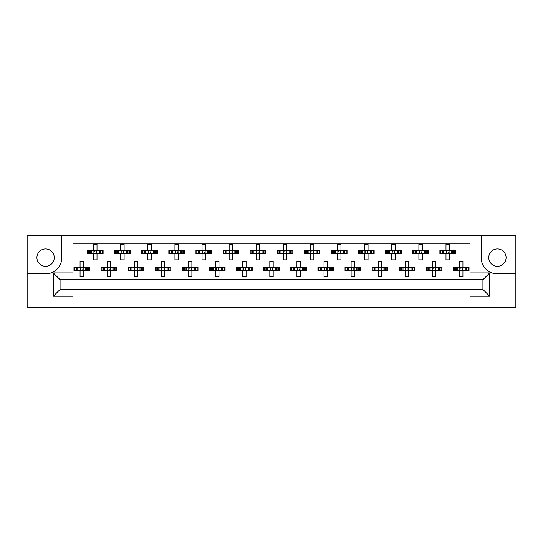<?xml version="1.0" encoding="UTF-8"?>
<svg xmlns="http://www.w3.org/2000/svg" width="543" height="543" viewBox="0 0 543 543"><rect width="100%" height="100%" fill="white"/><g stroke="black" fill="none" stroke-linecap="round" stroke-linejoin="round"><path stroke-width="0.81" d="M45.578 248.938A8.674 8.674 0 0 0 36.91 257.606A8.674 8.674 0 0 0 45.578 266.28A8.674 8.674 0 0 0 54.252 257.606A8.674 8.674 0 0 0 45.578 248.938M497.422 266.28A8.674 8.674 0 0 1 488.748 257.606A8.674 8.674 0 0 1 497.422 248.938A8.674 8.674 0 0 1 506.09 257.606A8.674 8.674 0 0 1 497.422 266.28M470.041 307.481L515.85 307.481L515.85 235.519L27.15 235.519L27.15 307.481L470.041 307.481L470.041 289.46L482.917 289.46L482.917 279.699L60.083 279.699L60.083 289.46L470.041 289.46M72.959 289.46L72.959 296.234L53.309 296.234L53.309 272.925L72.959 272.925L72.959 235.519M72.959 307.481L72.959 296.234M72.959 243.922L470.041 243.922M88.387 253.744L88.387 250.357L87.525 250.357L87.525 253.744L89.738 253.744L87.525 253.744L87.525 250.357L91.312 250.357L91.312 253.744L90.355 253.744L90.355 250.357L93.627 250.357L93.627 244.262L97.014 244.262L97.014 250.357L100.285 250.357L100.285 253.744L99.328 253.744L99.328 250.357L103.109 250.357L103.109 253.744L103.109 250.357L102.254 250.357L102.254 253.744L100.903 253.744L102.254 253.744M88.387 250.357L89.738 250.357L89.738 253.744L93.627 253.744L93.627 259.846L97.014 259.846L97.014 253.744L100.903 253.744L100.903 250.357L102.254 250.357M115.489 253.744L115.489 250.357L114.634 250.357L114.634 253.744L116.84 253.744L114.634 253.744L114.634 250.357L118.415 250.357L118.415 253.744L117.458 253.744L117.458 250.357L120.729 250.357L120.729 244.262L124.116 244.262L124.116 250.357L127.388 250.357L127.388 253.744L126.431 253.744L126.431 250.357L130.218 250.357L130.218 253.744L130.218 250.357L129.356 250.357L129.356 253.744L128.005 253.744L129.356 253.744M115.489 250.357L116.84 250.357L116.84 253.744L120.729 253.744L120.729 259.846L124.116 259.846L124.116 253.744L128.005 253.744L128.005 250.357L129.356 250.357M142.592 253.744L142.592 250.357L141.737 250.357L141.737 253.744L141.737 250.357L143.949 250.357L143.949 253.744L141.737 253.744L147.832 253.744L147.832 259.846L151.226 259.846L151.226 253.744L154.497 253.744L153.533 253.744L153.533 250.357L154.497 250.357L154.497 253.744L157.321 253.744L157.321 250.357L157.321 253.744L155.108 253.744L155.108 250.357L157.321 250.357L156.459 250.357L156.459 253.744M142.592 250.357L145.524 250.357L145.524 253.744L144.56 253.744L144.56 250.357L147.832 250.357L147.832 244.262L151.226 244.262L151.226 250.357L156.459 250.357M169.701 253.744L169.701 250.357L168.839 250.357L168.839 253.744L168.839 250.357L171.052 250.357L171.052 253.744L168.839 253.744L174.941 253.744L174.941 259.846L178.328 259.846L178.328 253.744L181.6 253.744L180.643 253.744L180.643 250.357L181.6 250.357L181.6 253.744L184.423 253.744L184.423 250.357L184.423 253.744L182.217 253.744L182.217 250.357L184.423 250.357L183.568 250.357L183.568 253.744M169.701 250.357L172.626 250.357L172.626 253.744L171.669 253.744L171.669 250.357L174.941 250.357L174.941 244.262L178.328 244.262L178.328 250.357L183.568 250.357M196.804 253.744L196.804 250.357L195.948 250.357L195.948 253.744L195.948 250.357L198.154 250.357L198.154 253.744L195.948 253.744L202.044 253.744L202.044 259.846L205.43 259.846L205.43 253.744L208.702 253.744L207.745 253.744L207.745 250.357L208.702 250.357L208.702 253.744L211.532 253.744L211.532 250.357L211.532 253.744L209.32 253.744L209.32 250.357L211.532 250.357L210.67 250.357L210.67 253.744M196.804 250.357L199.729 250.357L199.729 253.744L198.772 253.744L198.772 250.357L202.044 250.357L202.044 244.262L205.43 244.262L205.43 250.357L210.67 250.357M223.913 253.744L223.913 250.357L223.051 250.357L223.051 253.744L223.051 250.357L225.264 250.357L225.264 253.744L223.051 253.744L229.146 253.744L229.146 259.846L232.54 259.846L232.54 253.744L235.811 253.744L234.847 253.744L234.847 250.357L235.811 250.357L235.811 253.744L238.635 253.744L238.635 250.357L238.635 253.744L236.422 253.744L236.422 250.357L238.635 250.357L237.773 250.357L237.773 253.744M223.913 250.357L226.838 250.357L226.838 253.744L225.874 253.744L225.874 250.357L229.146 250.357L229.146 244.262L232.54 244.262L232.54 250.357L237.773 250.357M251.015 253.744L251.015 250.357L250.153 250.357L250.153 253.744L250.153 250.357L252.366 250.357L252.366 253.744L250.153 253.744L256.255 253.744L256.255 259.846L259.642 259.846L259.642 253.744L262.914 253.744L261.957 253.744L261.957 250.357L262.914 250.357L262.914 253.744L265.737 253.744L265.737 250.357L265.737 253.744L263.531 253.744L263.531 250.357L265.737 250.357L264.882 250.357L264.882 253.744M251.015 250.357L253.941 250.357L253.941 253.744L252.984 253.744L252.984 250.357L256.255 250.357L256.255 244.262L259.642 244.262L259.642 250.357L264.882 250.357M278.118 253.744L278.118 250.357L277.263 250.357L277.263 253.744L277.263 250.357L279.469 250.357L279.469 253.744L277.263 253.744L283.358 253.744L283.358 259.846L286.745 259.846L286.745 253.744L290.016 253.744L289.059 253.744L289.059 250.357L290.016 250.357L290.016 253.744L292.847 253.744L292.847 250.357L292.847 253.744L290.634 253.744L290.634 250.357L292.847 250.357L291.985 250.357L291.985 253.744M278.118 250.357L281.043 250.357L281.043 253.744L280.086 253.744L280.086 250.357L283.358 250.357L283.358 244.262L286.745 244.262L286.745 250.357L291.985 250.357M305.227 253.744L305.227 250.357L304.365 250.357L304.365 253.744L304.365 250.357L306.578 250.357L306.578 253.744L304.365 253.744L310.46 253.744L310.46 259.846L313.854 259.846L313.854 253.744L317.126 253.744L316.162 253.744L316.162 250.357L317.126 250.357L317.126 253.744L319.949 253.744L319.949 250.357L319.949 253.744L317.736 253.744L317.736 250.357L319.949 250.357L319.087 250.357L319.087 253.744M305.227 250.357L308.152 250.357L308.152 253.744L307.189 253.744L307.189 250.357L310.46 250.357L310.46 244.262L313.854 244.262L313.854 250.357L319.087 250.357M332.33 253.744L332.33 250.357L331.468 250.357L331.468 253.744L331.468 250.357L333.68 250.357L333.68 253.744L331.468 253.744L337.57 253.744L337.57 259.846L340.956 259.846L340.956 253.744L344.228 253.744L343.271 253.744L343.271 250.357L344.228 250.357L344.228 253.744L347.052 253.744L347.052 250.357L347.052 253.744L344.846 253.744L344.846 250.357L347.052 250.357L346.196 250.357L346.196 253.744M332.33 250.357L335.255 250.357L335.255 253.744L334.298 253.744L334.298 250.357L337.57 250.357L337.57 244.262L340.956 244.262L340.956 250.357L346.196 250.357M359.432 253.744L359.432 250.357L358.577 250.357L358.577 253.744L358.577 250.357L360.783 250.357L360.783 253.744L358.577 253.744L364.672 253.744L364.672 259.846L368.059 259.846L368.059 253.744L371.331 253.744L370.374 253.744L370.374 250.357L371.331 250.357L371.331 253.744L374.161 253.744L374.161 250.357L374.161 253.744L371.948 253.744L371.948 250.357L374.161 250.357L373.299 250.357L373.299 253.744M359.432 250.357L362.357 250.357L362.357 253.744L361.4 253.744L361.4 250.357L364.672 250.357L364.672 244.262L368.059 244.262L368.059 250.357L373.299 250.357M386.541 253.744L386.541 250.357L385.679 250.357L385.679 253.744L385.679 250.357L387.892 250.357L387.892 253.744L385.679 253.744L391.774 253.744L391.774 259.846L395.168 259.846L395.168 253.744L398.44 253.744L397.476 253.744L397.476 250.357L398.44 250.357L398.44 253.744L401.263 253.744L401.263 250.357L401.263 253.744L399.051 253.744L399.051 250.357L401.263 250.357L400.408 250.357L400.408 253.744M386.541 250.357L389.467 250.357L389.467 253.744L388.503 253.744L388.503 250.357L391.774 250.357L391.774 244.262L395.168 244.262L395.168 250.357L400.408 250.357M413.644 253.744L413.644 250.357L412.782 250.357L412.782 253.744L412.782 250.357L414.995 250.357L414.995 253.744L412.782 253.744L418.884 253.744L418.884 259.846L422.271 259.846L422.271 253.744L425.542 253.744L424.585 253.744L424.585 250.357L425.542 250.357L425.542 253.744L428.366 253.744L428.366 250.357L428.366 253.744L426.16 253.744L426.16 250.357L428.366 250.357L427.511 250.357L427.511 253.744M413.644 250.357L416.569 250.357L416.569 253.744L415.612 253.744L415.612 250.357L418.884 250.357L418.884 244.262L422.271 244.262L422.271 250.357L427.511 250.357M440.746 253.744L440.746 250.357L439.891 250.357L439.891 253.744L439.891 250.357L442.097 250.357L442.097 253.744L439.891 253.744L445.986 253.744L445.986 259.846L449.373 259.846L449.373 253.744L452.645 253.744L451.688 253.744L451.688 250.357L452.645 250.357L452.645 253.744L455.475 253.744L455.475 250.357L455.475 253.744L453.262 253.744L453.262 250.357L455.475 250.357L454.613 250.357L454.613 253.744M440.746 250.357L443.672 250.357L443.672 253.744L442.715 253.744L442.715 250.357L445.986 250.357L445.986 244.262L449.373 244.262L449.373 250.357L454.613 250.357M74.832 270.685L74.832 267.299L73.977 267.299L73.977 270.685L76.183 270.685L73.977 270.685L73.977 267.299L77.758 267.299L77.758 270.685L76.801 270.685L76.801 267.299L80.072 267.299L80.072 261.203L83.459 261.203L83.459 267.299L86.731 267.299L86.731 270.685L85.774 270.685L85.774 267.299L89.561 267.299L89.561 270.685L89.561 267.299L88.699 267.299L88.699 270.685L87.348 270.685L88.699 270.685M74.832 267.299L76.183 267.299L76.183 270.685L80.072 270.685L80.072 276.787L83.459 276.787L83.459 270.685L87.348 270.685L87.348 267.299L88.699 267.299M101.935 270.685L101.935 267.299L101.079 267.299L101.079 270.685L103.292 270.685L101.079 270.685L101.079 267.299L104.86 267.299L104.86 270.685L103.903 270.685L103.903 267.299L107.175 267.299L107.175 261.203L110.568 261.203L110.568 267.299L113.84 267.299L113.84 270.685L112.876 270.685L112.876 267.299L116.664 267.299L116.664 270.685L116.664 267.299L115.802 267.299L115.802 270.685L114.451 270.685L115.802 270.685M101.935 267.299L103.292 267.299L103.292 270.685L107.175 270.685L107.175 276.787L110.568 276.787L110.568 270.685L114.451 270.685L114.451 267.299L115.802 267.299M129.044 270.685L129.044 267.299L128.182 267.299L128.182 270.685L128.182 267.299L130.395 267.299L130.395 270.685L128.182 270.685L134.284 270.685L134.284 276.787L137.671 276.787L137.671 270.685L140.942 270.685L139.985 270.685L139.985 267.299L140.942 267.299L140.942 270.685L143.766 270.685L143.766 267.299L143.766 270.685L141.56 270.685L141.56 267.299L143.766 267.299L142.911 267.299L142.911 270.685M129.044 267.299L131.969 267.299L131.969 270.685L131.012 270.685L131.012 267.299L134.284 267.299L134.284 261.203L137.671 261.203L137.671 267.299L142.911 267.299M156.146 270.685L156.146 267.299L155.291 267.299L155.291 270.685L155.291 267.299L157.497 267.299L157.497 270.685L155.291 270.685L161.386 270.685L161.386 276.787L164.773 276.787L164.773 270.685L168.045 270.685L167.088 270.685L167.088 267.299L168.045 267.299L168.045 270.685L170.875 270.685L170.875 267.299L170.875 270.685L168.663 270.685L168.663 267.299L170.875 267.299L170.013 267.299L170.013 270.685M156.146 267.299L159.072 267.299L159.072 270.685L158.115 270.685L158.115 267.299L161.386 267.299L161.386 261.203L164.773 261.203L164.773 267.299L170.013 267.299M183.256 270.685L183.256 267.299L182.394 267.299L182.394 270.685L182.394 267.299L184.606 267.299L184.606 270.685L182.394 270.685L188.489 270.685L188.489 276.787L191.883 276.787L191.883 270.685L195.154 270.685L194.19 270.685L194.19 267.299L195.154 267.299L195.154 270.685L197.978 270.685L197.978 267.299L197.978 270.685L195.765 270.685L195.765 267.299L197.978 267.299L197.116 267.299L197.116 270.685M183.256 267.299L186.181 267.299L186.181 270.685L185.217 270.685L185.217 267.299L188.489 267.299L188.489 261.203L191.883 261.203L191.883 267.299L197.116 267.299M210.358 270.685L210.358 267.299L209.496 267.299L209.496 270.685L209.496 267.299L211.709 267.299L211.709 270.685L209.496 270.685L215.598 270.685L215.598 276.787L218.985 276.787L218.985 270.685L222.257 270.685L221.3 270.685L221.3 267.299L222.257 267.299L222.257 270.685L225.08 270.685L225.08 267.299L225.08 270.685L222.874 270.685L222.874 267.299L225.08 267.299L224.225 267.299L224.225 270.685M210.358 267.299L213.284 267.299L213.284 270.685L212.327 270.685L212.327 267.299L215.598 267.299L215.598 261.203L218.985 261.203L218.985 267.299L224.225 267.299M237.461 270.685L237.461 267.299L236.605 267.299L236.605 270.685L236.605 267.299L238.811 267.299L238.811 270.685L236.605 270.685L242.701 270.685L242.701 276.787L246.088 276.787L246.088 270.685L249.359 270.685L248.402 270.685L248.402 267.299L249.359 267.299L249.359 270.685L252.19 270.685L252.19 267.299L252.19 270.685L249.977 270.685L249.977 267.299L252.19 267.299L251.328 267.299L251.328 270.685M237.461 267.299L240.386 267.299L240.386 270.685L239.429 270.685L239.429 267.299L242.701 267.299L242.701 261.203L246.088 261.203L246.088 267.299L251.328 267.299M264.57 270.685L264.57 267.299L263.708 267.299L263.708 270.685L263.708 267.299L265.921 267.299L265.921 270.685L263.708 270.685L269.803 270.685L269.803 276.787L273.197 276.787L273.197 270.685L276.468 270.685L275.505 270.685L275.505 267.299L276.468 267.299L276.468 270.685L279.292 270.685L279.292 267.299L279.292 270.685L277.079 270.685L277.079 267.299L279.292 267.299L278.43 267.299L278.43 270.685M264.57 267.299L267.495 267.299L267.495 270.685L266.532 270.685L266.532 267.299L269.803 267.299L269.803 261.203L273.197 261.203L273.197 267.299L278.43 267.299M291.672 270.685L291.672 267.299L290.81 267.299L290.81 270.685L290.81 267.299L293.023 267.299L293.023 270.685L290.81 270.685L296.912 270.685L296.912 276.787L300.299 276.787L300.299 270.685L303.571 270.685L302.614 270.685L302.614 267.299L303.571 267.299L303.571 270.685L306.395 270.685L306.395 267.299L306.395 270.685L304.189 270.685L304.189 267.299L306.395 267.299L305.539 267.299L305.539 270.685M291.672 267.299L294.598 267.299L294.598 270.685L293.641 270.685L293.641 267.299L296.912 267.299L296.912 261.203L300.299 261.203L300.299 267.299L305.539 267.299M318.775 270.685L318.775 267.299L317.92 267.299L317.92 270.685L317.92 267.299L320.126 267.299L320.126 270.685L317.92 270.685L324.015 270.685L324.015 276.787L327.402 276.787L327.402 270.685L330.673 270.685L329.716 270.685L329.716 267.299L330.673 267.299L330.673 270.685L333.504 270.685L333.504 267.299L333.504 270.685L331.291 270.685L331.291 267.299L333.504 267.299L332.642 267.299L332.642 270.685M318.775 267.299L321.7 267.299L321.7 270.685L320.743 270.685L320.743 267.299L324.015 267.299L324.015 261.203L327.402 261.203L327.402 267.299L332.642 267.299M345.884 270.685L345.884 267.299L345.022 267.299L345.022 270.685L345.022 267.299L347.235 267.299L347.235 270.685L345.022 270.685L351.117 270.685L351.117 276.787L354.511 276.787L354.511 270.685L357.783 270.685L356.819 270.685L356.819 267.299L357.783 267.299L357.783 270.685L360.606 270.685L360.606 267.299L360.606 270.685L358.394 270.685L358.394 267.299L360.606 267.299L359.744 267.299L359.744 270.685M345.884 267.299L348.81 267.299L348.81 270.685L347.846 270.685L347.846 267.299L351.117 267.299L351.117 261.203L354.511 261.203L354.511 267.299L359.744 267.299M372.987 270.685L372.987 267.299L372.125 267.299L372.125 270.685L372.125 267.299L374.337 267.299L374.337 270.685L372.125 270.685L378.227 270.685L378.227 276.787L381.614 276.787L381.614 270.685L384.885 270.685L383.928 270.685L383.928 267.299L384.885 267.299L384.885 270.685L387.709 270.685L387.709 267.299L387.709 270.685L385.503 270.685L385.503 267.299L387.709 267.299L386.854 267.299L386.854 270.685M372.987 267.299L375.912 267.299L375.912 270.685L374.955 270.685L374.955 267.299L378.227 267.299L378.227 261.203L381.614 261.203L381.614 267.299L386.854 267.299M400.089 270.685L400.089 267.299L399.234 267.299L399.234 270.685L399.234 267.299L401.44 267.299L401.44 270.685L399.234 270.685L405.329 270.685L405.329 276.787L408.716 276.787L408.716 270.685L411.988 270.685L411.031 270.685L411.031 267.299L411.988 267.299L411.988 270.685L414.818 270.685L414.818 267.299L414.818 270.685L412.605 270.685L412.605 267.299L414.818 267.299L413.956 267.299L413.956 270.685M400.089 267.299L403.015 267.299L403.015 270.685L402.058 270.685L402.058 267.299L405.329 267.299L405.329 261.203L408.716 261.203L408.716 267.299L413.956 267.299M427.198 270.685L427.198 267.299L426.336 267.299L426.336 270.685L426.336 267.299L428.549 267.299L428.549 270.685L426.336 270.685L432.432 270.685L432.432 276.787L435.825 276.787L435.825 270.685L439.097 270.685L438.14 270.685L438.14 267.299L439.097 267.299L439.097 270.685L441.921 270.685L441.921 267.299L441.921 270.685L439.708 270.685L439.708 267.299L441.921 267.299L441.065 267.299L441.065 270.685M427.198 267.299L430.124 267.299L430.124 270.685L429.16 270.685L429.16 267.299L432.432 267.299L432.432 261.203L435.825 261.203L435.825 267.299L441.065 267.299M454.301 270.685L454.301 267.299L453.439 267.299L453.439 270.685L453.439 267.299L455.652 267.299L455.652 270.685L453.439 270.685L459.541 270.685L459.541 276.787L462.928 276.787L462.928 270.685L466.199 270.685L465.242 270.685L465.242 267.299L466.199 267.299L466.199 270.685L469.023 270.685L469.023 267.299L469.023 270.685L466.817 270.685L466.817 267.299L469.023 267.299L468.168 267.299L468.168 270.685M454.301 267.299L457.226 267.299L457.226 270.685L456.269 270.685L456.269 267.299L459.541 267.299L459.541 261.203L462.928 261.203L462.928 267.299L468.168 267.299M72.959 272.925L72.959 279.699M470.041 279.699L470.041 272.925L489.691 272.925L489.691 296.234L470.041 296.234M470.041 235.519L470.041 272.925M27.15 273.869L45.578 273.869A16.263 16.263 0 0 0 61.841 257.606L61.841 235.519M481.159 235.519L481.159 257.606A16.263 16.263 0 0 0 497.422 273.869L515.85 273.869M489.691 272.925L482.917 279.699M489.691 296.234L482.917 289.46M60.083 279.699L53.309 272.925M60.083 289.46L53.309 296.234M80.35 267.916L80.751 268.317L80.35 270.068L80.35 267.916L79.733 267.299M83.459 270.685L80.072 270.685M83.459 267.299L80.072 267.299M83.181 270.068L82.78 269.667L83.181 267.916L83.181 270.068L83.798 270.685M83.798 267.299L83.181 267.916M79.733 270.685L80.35 270.068M93.905 250.975L94.306 251.375L93.905 253.126L93.905 250.975L93.287 250.357M97.014 253.744L93.627 253.744M97.014 250.357L93.627 250.357M96.729 253.126L96.335 252.733L96.729 250.975L96.729 253.126L97.353 253.744M97.353 250.357L96.729 250.975M93.287 253.744L93.905 253.126M107.46 267.916L107.853 268.317L107.46 270.068L107.46 267.916L106.835 267.299M110.568 270.685L107.175 270.685M110.568 267.299L107.175 267.299M110.283 270.068L109.89 269.667L110.283 267.916L110.283 270.068L110.901 270.685M110.901 267.299L110.283 267.916M106.835 270.685L107.46 270.068M134.562 267.916L134.963 268.317L134.562 270.068L134.562 267.916L133.945 267.299M137.671 270.685L134.284 270.685M137.671 267.299L134.284 267.299M137.393 270.068L136.992 269.667L137.393 267.916L137.393 270.068L138.01 270.685M138.01 267.299L137.393 267.916M133.945 270.685L134.562 270.068M161.665 267.916L162.065 268.317L161.665 270.068L161.665 267.916L161.047 267.299M164.773 270.685L161.386 270.685M164.773 267.299L161.386 267.299M164.495 270.068L164.095 269.667L164.495 267.916L164.495 270.068L165.113 270.685M165.113 267.299L164.495 267.916M161.047 270.685L161.665 270.068M188.774 267.916L189.168 268.317L188.774 270.068L188.774 267.916L188.149 267.299M191.883 270.685L188.489 270.685M191.883 267.299L188.489 267.299M191.598 270.068L191.204 269.667L191.598 267.916L191.598 270.068L192.215 270.685M192.215 267.299L191.598 267.916M188.149 270.685L188.774 270.068M216.277 268.317L216.277 269.667L216.277 268.317L215.259 267.299M218.985 270.685L215.598 270.685M218.985 267.299L215.598 267.299M218.707 270.068L218.306 269.667L218.707 267.916L218.707 270.068L219.324 270.685M219.324 267.299L218.707 267.916M215.259 270.685L216.277 269.667M243.379 268.317L243.379 269.667L243.379 268.317L242.361 267.299M246.088 270.685L242.701 270.685M245.409 268.317L245.409 269.667L245.809 267.916L245.809 270.068L246.427 270.685M246.088 267.299L242.701 267.299M246.427 267.299L245.809 267.916M242.361 270.685L243.379 269.667M245.409 269.667L245.809 270.068M270.088 267.916L270.482 268.317L270.088 270.068L270.088 267.916L269.464 267.299M273.197 270.685L269.803 270.685M272.518 268.317L272.518 269.667L272.912 267.916L272.912 270.068L273.536 270.685M273.197 267.299L269.803 267.299M273.536 267.299L272.912 267.916M269.464 270.685L270.088 270.068M272.518 269.667L272.912 270.068M297.591 268.317L297.591 269.667L297.591 268.317L296.573 267.299M300.299 270.685L296.912 270.685M300.299 267.299L296.912 267.299M300.021 270.068L299.621 269.667L300.021 267.916L300.021 270.068L300.639 270.685M300.639 267.299L300.021 267.916M296.573 270.685L297.591 269.667M121.008 250.975L121.408 251.375L121.008 253.126L121.008 250.975L120.39 250.357M124.116 253.744L120.729 253.744M124.116 250.357L120.729 250.357M123.838 253.126L123.437 252.733L123.838 250.975L123.838 253.126L124.456 253.744M124.456 250.357L123.838 250.975M120.39 253.744L121.008 253.126M148.117 250.975L148.511 251.375L148.117 253.126L148.117 250.975L147.492 250.357M151.226 253.744L147.832 253.744M151.226 250.357L147.832 250.357M150.94 253.126L150.547 252.733L150.94 250.975L150.94 253.126L151.558 253.744M151.558 250.357L150.94 250.975M147.492 253.744L148.117 253.126M175.219 250.975L175.62 251.375L175.219 253.126L175.219 250.975L174.602 250.357M178.328 253.744L174.941 253.744M178.328 250.357L174.941 250.357M178.05 253.126L177.649 252.733L178.05 250.975L178.05 253.126L178.667 253.744M178.667 250.357L178.05 250.975M174.602 253.744L175.219 253.126M202.322 250.975L202.722 251.375L202.322 253.126L202.322 250.975L201.704 250.357M205.43 253.744L202.044 253.744M205.43 250.357L202.044 250.357M205.152 253.126L204.752 252.733L205.152 250.975L205.152 253.126L205.77 253.744M205.77 250.357L205.152 250.975M201.704 253.744L202.322 253.126M229.431 250.975L229.825 251.375L229.431 253.126L229.431 250.975L228.807 250.357M232.54 253.744L229.146 253.744M232.54 250.357L229.146 250.357M232.255 253.126L231.861 252.733L232.255 250.975L232.255 253.126L232.872 253.744M232.872 250.357L232.255 250.975M228.807 253.744L229.431 253.126M256.534 250.975L256.934 251.375L256.534 253.126L256.534 250.975L255.916 250.357M259.642 253.744L256.255 253.744M259.642 250.357L256.255 250.357M259.364 253.126L258.963 252.733L259.364 250.975L259.364 253.126L259.982 253.744M259.982 250.357L259.364 250.975M255.916 253.744L256.534 253.126M283.636 250.975L284.037 251.375L283.636 253.126L283.636 250.975L283.018 250.357M286.745 253.744L283.358 253.744M286.066 251.375L286.066 252.733L286.466 250.975L286.466 253.126L287.084 253.744M286.745 250.357L283.358 250.357M287.084 250.357L286.466 250.975M283.018 253.744L283.636 253.126M286.066 252.733L286.466 253.126M324.694 268.317L324.694 269.667L324.694 268.317L323.676 267.299M327.402 270.685L324.015 270.685M326.723 268.317L326.723 269.667L327.124 267.916L327.124 270.068L327.741 270.685M327.402 267.299L324.015 267.299M327.741 267.299L327.124 267.916M323.676 270.685L324.694 269.667M326.723 269.667L327.124 270.068M351.402 267.916L351.796 268.317L351.402 270.068L351.402 267.916L350.785 267.299M354.511 270.685L351.117 270.685M353.832 268.317L353.832 269.667L354.226 267.916L354.226 270.068L354.85 270.685M354.511 267.299L351.117 267.299M354.85 267.299L354.226 267.916M350.785 270.685L351.402 270.068M353.832 269.667L354.226 270.068M378.505 267.916L378.905 268.317L378.505 270.068L378.505 267.916L377.887 267.299M381.614 270.685L378.227 270.685M380.935 268.317L380.935 269.667L381.335 267.916L381.335 270.068L381.953 270.685M381.614 267.299L378.227 267.299M381.953 267.299L381.335 267.916M377.887 270.685L378.505 270.068M380.935 269.667L381.335 270.068M310.745 250.975L311.139 251.375L310.745 253.126L310.745 250.975L310.128 250.357M313.854 253.744L310.46 253.744M313.175 251.375L313.175 252.733L313.569 250.975L313.569 253.126L314.193 253.744M313.854 250.357L310.46 250.357M314.193 250.357L313.569 250.975M310.128 253.744L310.745 253.126M313.175 252.733L313.569 253.126M337.848 250.975L338.248 251.375L337.848 253.126L337.848 250.975L337.23 250.357M340.956 253.744L337.57 253.744M340.278 251.375L340.278 252.733L340.678 250.975L340.678 253.126L341.296 253.744M340.956 250.357L337.57 250.357M341.296 250.357L340.678 250.975M337.23 253.744L337.848 253.126M340.278 252.733L340.678 253.126M364.95 250.975L365.351 251.375L364.95 253.126L364.95 250.975L364.333 250.357M368.059 253.744L364.672 253.744M367.38 251.375L367.38 252.733L367.781 250.975L367.781 253.126L368.398 253.744M368.059 250.357L364.672 250.357M368.398 250.357L367.781 250.975M364.333 253.744L364.95 253.126M367.38 252.733L367.781 253.126M405.607 267.916L406.008 268.317L405.607 270.068L405.607 267.916L404.99 267.299M408.716 270.685L405.329 270.685M408.037 268.317L408.037 269.667L408.438 267.916L408.438 270.068L409.055 270.685M408.716 267.299L405.329 267.299M409.055 267.299L408.438 267.916M404.99 270.685L405.607 270.068M408.037 269.667L408.438 270.068M432.717 267.916L433.11 268.317L432.717 270.068L432.717 267.916L432.099 267.299M435.825 270.685L432.432 270.685M435.147 268.317L435.147 269.667L435.54 267.916L435.54 270.068L436.165 270.685M435.825 267.299L432.432 267.299M436.165 267.299L435.54 267.916M432.099 270.685L432.717 270.068M435.147 269.667L435.54 270.068M459.819 267.916L460.22 268.317L459.819 270.068L459.819 267.916L459.202 267.299M462.928 270.685L459.541 270.685M462.249 268.317L462.249 269.667L462.65 267.916L462.65 270.068L463.267 270.685M462.928 267.299L459.541 267.299M463.267 267.299L462.65 267.916M459.202 270.685L459.819 270.068M462.249 269.667L462.65 270.068M392.06 250.975L392.453 251.375L392.06 253.126L392.06 250.975L391.442 250.357M395.168 253.744L391.774 253.744M394.49 251.375L394.49 252.733L394.883 250.975L394.883 253.126L395.508 253.744M395.168 250.357L391.774 250.357M395.508 250.357L394.883 250.975M391.442 253.744L392.06 253.126M394.49 252.733L394.883 253.126M419.162 250.975L419.563 251.375L419.162 253.126L419.162 250.975L418.544 250.357M422.271 253.744L418.884 253.744M422.271 250.357L418.884 250.357M421.992 253.126L421.592 252.733L421.992 250.975L421.992 253.126L422.61 253.744M422.61 250.357L421.992 250.975M418.544 253.744L419.162 253.126M446.665 251.375L446.665 252.733L446.665 251.375L445.647 250.357M449.373 253.744L445.986 253.744M449.373 250.357L445.986 250.357M449.095 253.126L448.694 252.733L449.095 250.975L449.095 253.126L449.713 253.744M449.713 250.357L449.095 250.975M445.647 253.744L446.665 252.733M215.876 270.068L215.876 267.916M242.979 270.068L242.979 267.916M297.191 270.068L297.191 267.916M324.293 270.068L324.293 267.916M446.271 253.126L446.271 250.975"/></g></svg>
